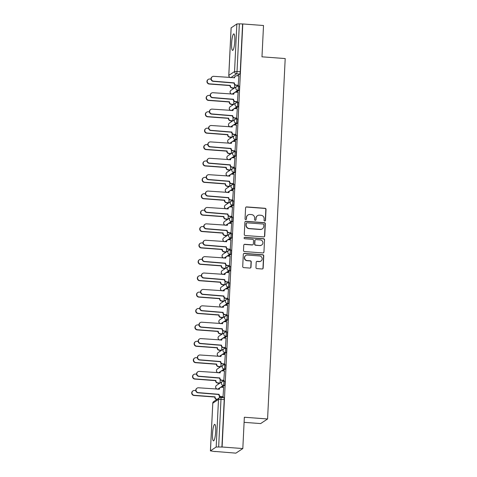 <?xml version="1.0" encoding="UTF-8"?>
<svg xmlns="http://www.w3.org/2000/svg" width="477" height="477" viewBox="0 0 477 477"><rect width="100%" height="100%" fill="white"/><g stroke="black" fill="none" stroke-linecap="round" stroke-linejoin="round"><path stroke-width="0.72" d="M264.747 221.024A0.727 0.71 56.4 0 0 265.492 220.35L266.029 209.391A1.043 1.014 56.4 0 0 265.057 208.288L246.657 206.911A1.043 1.014 56.4 0 0 245.583 207.865L245.047 218.824A0.727 0.71 56.4 0 0 246.168 219.486A0.727 0.71 56.4 0 0 246.478 218.931L246.549 217.512A3.339 3.25 56.4 0 1 249.984 214.459L251.516 214.572A3.339 3.25 56.4 0 1 254.629 218.114L254.557 219.533A0.727 0.71 56.4 0 0 255.678 220.195A0.727 0.71 56.4 0 0 255.988 219.641L256.06 218.222A3.339 3.25 56.4 0 1 259.488 215.169L261.026 215.282A3.339 3.25 56.4 0 1 264.133 218.83L264.061 220.243A0.727 0.71 56.4 0 0 264.747 221.024M265.075 220.964A0.727 0.71 56.4 0 0 265.295 220.487L265.826 209.528A1.043 1.014 56.4 0 0 264.854 208.419L246.454 207.042A1.043 1.014 56.4 0 0 245.935 207.143M246.06 219.545A0.727 0.71 56.4 0 0 246.281 219.062L246.549 217.512M255.571 220.255A0.727 0.71 56.4 0 0 255.785 219.778L256.06 218.222M234.785 41.1A8.282 1.509 -85.7 0 0 233.825 33.885A8.282 1.509 -85.7 0 0 231.631 43.192A8.282 1.509 -85.7 0 0 232.591 50.407A8.282 1.509 -85.7 0 0 234.785 41.1M215.687 431.572A8.282 1.509 -85.7 0 0 214.733 424.357A8.282 1.509 -85.7 0 0 212.539 433.665A8.282 1.509 -85.7 0 0 213.493 440.879A8.282 1.509 -85.7 0 0 215.687 431.572M255.958 267.49A1.043 1.014 56.4 0 0 256.93 268.599L262.094 268.986A1.043 1.014 56.4 0 0 263.161 268.032L263.757 255.857A1.043 1.014 56.4 0 0 262.785 254.754L244.385 253.376A1.043 1.014 56.4 0 0 243.312 254.33L242.715 266.5A1.043 1.014 56.4 0 0 243.687 267.609L249.924 268.074A1.043 1.014 56.4 0 0 250.997 267.12L251.254 261.909A1.043 1.014 56.4 0 0 250.282 260.806L247.187 260.573A2.79 2.713 56.4 0 1 245.78 255.487A2.79 2.713 56.4 0 1 247.456 255.052L259.571 255.958A2.79 2.713 56.4 0 1 260.979 261.044A2.79 2.713 56.4 0 1 259.303 261.479L257.282 261.324A1.043 1.014 56.4 0 0 256.209 262.284L255.958 267.49M242.787 23.957L263.513 25.508L261.98 56.823L285.204 58.558L267.579 418.973L244.349 417.238L242.817 448.553L222.097 447.003L242.787 23.957L239.353 23.85L237.027 71.449A2.123 0.388 94.3 0 1 236.52 73.822L230.814 77.608M263.662 236.908A1.043 1.014 56.4 0 0 264.735 235.954L265.325 223.785A1.043 1.014 56.4 0 0 264.353 222.676L245.953 221.298A1.043 1.014 56.4 0 0 244.88 222.252L244.284 234.422A1.043 1.014 56.4 0 0 245.256 235.531L263.662 236.908M264.544 239.818L263.948 251.993A1.043 1.014 56.4 0 1 262.875 252.947L244.474 251.57A1.043 1.014 56.4 0 1 243.503 250.461L243.759 245.256A1.043 1.014 56.4 0 1 244.832 244.302L252.291 244.856A1.043 1.014 56.4 0 0 253.365 243.902L253.531 240.444A1.043 1.014 56.4 0 0 252.56 239.341L244.79 238.756A0.727 0.71 56.4 0 1 244.427 237.427A0.727 0.71 56.4 0 1 244.862 237.313L263.572 238.715A1.043 1.014 56.4 0 1 264.544 239.818L263.948 251.993M242.817 448.553L235.888 453.15L215.169 451.451M232.943 88.06L232.895 89.038M232.138 104.457L232.09 105.435M231.339 120.848L231.291 121.826M230.534 137.239L230.486 138.217M229.735 153.63L229.687 154.608M228.936 170.021L228.888 170.999M228.131 186.418L228.084 187.395M227.332 202.808L227.285 203.786M226.527 219.199L226.48 220.177M225.728 235.59L225.681 236.568M224.923 251.987L224.876 252.959M224.124 268.378L224.077 269.356M223.319 284.769L223.272 285.747M222.52 301.16L222.473 302.138M221.716 317.551L221.668 318.529M220.917 333.948L220.869 334.92M220.118 350.339L220.064 351.316M219.313 366.73L219.265 367.707M218.514 383.12L218.466 384.098M244.105 422.336L260.645 423.576L267.579 418.973M222.097 447.003L216.176 447.009L210.417 450.854L215.163 451.6M242.584 24.088L240.253 71.693A2.123 0.388 94.3 0 1 239.746 74.06L237.111 75.813M234.368 77.632L234.04 77.846M231.142 27.863L236.866 23.963L239.353 23.85M238.232 85.472L238.899 75.944M237.427 101.863L238.101 92.335M236.628 118.26L237.296 108.726M235.829 134.651L236.497 125.123M235.024 151.042L235.698 141.514M234.225 167.433L234.893 157.905M233.42 183.83L234.094 174.296M232.621 200.221L233.289 190.687M231.816 216.612L232.49 207.084M231.017 233.003L231.685 223.474M230.212 249.393L230.886 239.865M229.413 265.79L230.081 256.256M228.608 282.181L229.282 272.647M227.809 298.572L228.477 289.044M227.004 314.963L227.678 305.435M226.205 331.354L226.879 321.826M225.406 347.751L226.074 338.217M224.601 364.142L225.275 354.608M223.802 380.533L224.47 371.005M222.997 396.924L223.671 387.396M224.721 381.308A2.123 0.388 -85.7 0 1 224.774 381.29A2.123 0.388 -85.7 0 1 225.013 383.293A2.123 0.388 -85.7 0 1 224.512 385.511L221.877 387.258M219.134 389.083L218.806 389.298M225.52 364.917A2.123 0.388 -85.7 0 1 225.579 364.899A2.123 0.388 -85.7 0 1 225.818 366.896A2.123 0.388 -85.7 0 1 225.317 369.12L222.681 370.867M219.933 372.692L219.611 372.907M226.325 348.526A2.123 0.388 -85.7 0 1 226.378 348.508A2.123 0.388 -85.7 0 1 226.617 350.506A2.123 0.388 -85.7 0 1 226.116 352.73L223.48 354.477M220.738 356.301L220.41 356.516M227.124 332.135A2.123 0.388 -85.7 0 1 227.183 332.117A2.123 0.388 -85.7 0 1 227.422 334.115A2.123 0.388 -85.7 0 1 226.921 336.339L224.285 338.086M221.537 339.904L221.215 340.125M227.928 315.738A2.123 0.388 -85.7 0 1 227.982 315.726A2.123 0.388 -85.7 0 1 228.221 317.724A2.123 0.388 -85.7 0 1 227.72 319.942L225.084 321.695M222.342 323.513L222.014 323.728M228.727 299.347A2.123 0.388 -85.7 0 1 228.787 299.329A2.123 0.388 -85.7 0 1 229.02 301.333A2.123 0.388 -85.7 0 1 228.525 303.551L225.889 305.298M223.141 307.122L222.819 307.337M229.532 282.956A2.123 0.388 -85.7 0 1 229.586 282.939A2.123 0.388 -85.7 0 1 229.825 284.936A2.123 0.388 -85.7 0 1 229.324 287.16L226.688 288.907M223.946 290.731L223.618 290.946M230.331 266.565A2.123 0.388 -85.7 0 1 230.391 266.548A2.123 0.388 -85.7 0 1 230.624 268.545A2.123 0.388 -85.7 0 1 230.129 270.769L227.493 272.516M224.745 274.335L224.423 274.555M231.136 250.175A2.123 0.388 -85.7 0 1 231.19 250.157A2.123 0.388 -85.7 0 1 231.428 252.154A2.123 0.388 -85.7 0 1 230.928 254.372L228.292 256.125M225.549 257.944L225.222 258.164M231.935 233.778A2.123 0.388 -85.7 0 1 231.989 233.766A2.123 0.388 -85.7 0 1 232.227 235.763A2.123 0.388 -85.7 0 1 231.733 237.981L229.097 239.734M226.348 241.553L226.02 241.767M232.74 217.387A2.123 0.388 -85.7 0 1 232.794 217.369A2.123 0.388 -85.7 0 1 233.032 219.366A2.123 0.388 -85.7 0 1 232.532 221.59L229.896 223.337M227.153 225.162L226.825 225.377M233.539 200.996A2.123 0.388 -85.7 0 1 233.593 200.978A2.123 0.388 -85.7 0 1 233.831 202.975A2.123 0.388 -85.7 0 1 233.336 205.199L230.695 206.946M227.952 208.771L227.624 208.986M234.338 184.605A2.123 0.388 -85.7 0 1 234.398 184.587A2.123 0.388 -85.7 0 1 234.636 186.585A2.123 0.388 -85.7 0 1 234.135 188.809L231.5 190.556M228.757 192.374L228.429 192.595M235.143 168.214A2.123 0.388 -85.7 0 1 235.197 168.196A2.123 0.388 -85.7 0 1 235.435 170.194A2.123 0.388 -85.7 0 1 234.934 172.412L232.299 174.165M229.556 175.983L229.228 176.204M235.942 151.817A2.123 0.388 -85.7 0 1 236.002 151.799A2.123 0.388 -85.7 0 1 236.24 153.803A2.123 0.388 -85.7 0 1 235.739 156.021L233.104 157.774M230.355 159.592L230.033 159.807M236.747 135.426A2.123 0.388 -85.7 0 1 236.801 135.408A2.123 0.388 -85.7 0 1 237.039 137.406A2.123 0.388 -85.7 0 1 236.538 139.63L233.903 141.377M231.16 143.201L230.832 143.416M237.546 119.035A2.123 0.388 -85.7 0 1 237.606 119.017A2.123 0.388 -85.7 0 1 237.838 121.015A2.123 0.388 -85.7 0 1 237.343 123.239L234.708 124.986M231.959 126.81L231.637 127.025M238.351 102.644A2.123 0.388 -85.7 0 1 238.405 102.627A2.123 0.388 -85.7 0 1 238.643 104.624A2.123 0.388 -85.7 0 1 238.142 106.848L235.507 108.595M232.764 110.414L232.436 110.634M239.15 86.248A2.123 0.388 -85.7 0 1 239.21 86.236A2.123 0.388 -85.7 0 1 239.442 88.233A2.123 0.388 -85.7 0 1 238.947 90.451L236.312 92.204M233.563 94.023L233.241 94.237M234.493 87.983L234.654 84.626M221.894 447.134L224.22 399.535A2.123 0.388 -85.7 0 0 223.975 397.687A2.123 0.388 -85.7 0 0 223.922 397.699M233.688 104.374L233.855 101.017M232.621 120.943L230.421 120.776A2.123 2.069 -123.6 0 1 228.435 118.523L228.698 118.344A2.123 2.069 56.4 0 0 230.683 120.603L232.883 120.77L233.05 117.408M231.816 137.334L229.616 137.173A2.123 2.069 -123.6 0 1 227.636 134.913L227.899 134.741A2.123 2.069 56.4 0 0 229.878 136.994L232.078 137.161L232.251 133.798M231.017 153.725L228.817 153.564A2.123 2.069 -123.6 0 1 226.831 151.304L227.1 151.131A2.123 2.069 56.4 0 0 229.079 153.385L231.279 153.552L231.446 150.195M230.212 170.122L228.012 169.955A2.123 2.069 -123.6 0 1 226.032 167.695L226.295 167.522A2.123 2.069 56.4 0 0 228.274 169.782L230.474 169.943L230.647 166.586M229.413 186.513L227.213 186.346A2.123 2.069 -123.6 0 1 225.233 184.092L225.496 183.913A2.123 2.069 56.4 0 0 227.475 186.173L229.675 186.34L229.842 182.977M228.608 202.904L226.408 202.737A2.123 2.069 -123.6 0 1 224.428 200.483L224.691 200.31A2.123 2.069 56.4 0 0 226.67 202.564L228.877 202.731L229.043 199.368M227.809 219.295L225.609 219.134A2.123 2.069 -123.6 0 1 223.63 216.874L223.892 216.701A2.123 2.069 56.4 0 0 225.871 218.955L228.072 219.122L228.239 215.759M227.01 235.686L224.804 235.525A2.123 2.069 -123.6 0 1 222.825 233.265L223.087 233.092A2.123 2.069 56.4 0 0 225.066 235.352L227.273 235.513L227.44 232.156M226.474 251.904L226.641 248.547M225.675 268.295L225.836 264.938M224.601 284.864L222.401 284.697A2.123 2.069 -123.6 0 1 220.422 282.444L220.684 282.271A2.123 2.069 56.4 0 0 222.664 284.525L224.864 284.691L225.037 281.329M223.802 301.255L221.596 301.094A2.123 2.069 -123.6 0 1 219.617 298.835L219.879 298.662A2.123 2.069 56.4 0 0 221.865 300.915L224.065 301.082L224.232 297.726M222.997 317.646L220.797 317.485A2.123 2.069 -123.6 0 1 218.818 315.225L219.08 315.053A2.123 2.069 56.4 0 0 221.06 317.312L223.26 317.473L223.433 314.116M222.199 334.043L219.998 333.876A2.123 2.069 -123.6 0 1 218.013 331.616L218.281 331.443A2.123 2.069 56.4 0 0 220.261 333.703L222.461 333.864L222.628 330.507M221.394 350.434L219.193 350.267A2.123 2.069 -123.6 0 1 217.214 348.013L217.476 347.834A2.123 2.069 56.4 0 0 219.456 350.094L221.656 350.261L221.829 346.898M220.863 366.646L221.024 363.289M219.79 383.216L217.59 383.055A2.123 2.069 -123.6 0 1 215.61 380.795L215.872 380.622A2.123 2.069 56.4 0 0 217.852 382.876L220.052 383.043L220.225 379.686M219.337 397.842L219.42 396.077M257.485 215.687L257.282 215.825A3.339 3.25 56.4 0 0 255.857 218.359M247.974 214.978L247.772 215.109A3.339 3.25 56.4 0 0 246.347 217.649M264.18 236.807A1.043 1.014 56.4 0 0 264.532 236.085L265.123 223.916A1.043 1.014 56.4 0 0 264.151 222.807L245.75 221.435A1.043 1.014 56.4 0 0 245.232 221.537M263.841 224.81A0.727 0.71 56.4 0 0 263.161 224.035L247.008 222.825A0.727 0.71 56.4 0 0 246.257 223.492L246.186 224.989A3.339 3.25 56.4 0 0 249.292 228.537L260.335 229.359A3.339 3.25 56.4 0 0 263.769 226.307L263.841 224.81M246.567 222.938L246.365 223.075A0.727 0.71 56.4 0 0 246.054 223.63L246.257 223.492M262.338 228.841L262.141 228.972A3.339 3.25 56.4 0 1 260.132 229.497L249.089 228.668A3.339 3.25 56.4 0 1 245.983 225.126L246.054 223.63M263.399 252.846A1.043 1.014 56.4 0 0 263.745 252.124M252.917 244.695L252.715 244.826A1.043 1.014 56.4 0 1 252.089 244.993L244.629 244.433A1.043 1.014 56.4 0 0 244.105 244.534M264.341 239.955A1.043 1.014 56.4 0 0 263.37 238.846L244.659 237.451A0.727 0.71 56.4 0 0 244.331 237.504M260.037 245.434A2.79 2.713 56.4 0 0 262.809 241.994A2.79 2.713 56.4 0 0 260.305 239.919L256.036 239.597A1.043 1.014 56.4 0 0 254.962 240.551L254.796 244.009A1.043 1.014 56.4 0 0 255.767 245.118L259.834 245.572A2.79 2.713 56.4 0 0 261.509 245.136L261.712 244.999M255.41 239.764L255.207 239.895A1.043 1.014 56.4 0 0 254.766 240.688L254.962 240.551M259.834 245.572L255.565 245.25A1.043 1.014 56.4 0 1 254.593 244.141L254.766 240.688M260.979 261.044L260.776 261.175A2.79 2.713 56.4 0 1 259.1 261.611L257.079 261.462A1.043 1.014 56.4 0 0 256.56 261.563M245.78 255.487L245.577 255.624A2.79 2.713 56.4 0 0 246.985 260.704L247.187 260.573M250.449 267.973A1.043 1.014 56.4 0 0 250.795 267.251L251.051 262.046A1.043 1.014 56.4 0 0 250.079 260.937L246.985 260.704M262.612 268.885A1.043 1.014 56.4 0 0 262.964 268.163L263.554 255.994A1.043 1.014 56.4 0 0 262.583 254.885L244.182 253.508A1.043 1.014 56.4 0 0 243.664 253.609M234.225 88.162L232.019 87.995A2.123 2.069 -123.6 0 1 230.039 85.735L230.302 85.562A2.123 2.069 56.4 0 0 232.281 87.822L234.487 87.983M210.995 79.11L209.719 79.015A2.445 2.379 56.4 0 0 207.292 82.032A2.445 2.379 56.4 0 0 209.481 83.845L230.313 85.407M230.051 85.58L209.218 84.024A2.445 2.379 -123.6 0 1 207.984 79.57L208.252 79.397M238.989 75.95L236.783 75.783A2.123 2.069 56.4 0 0 234.601 77.733L213.762 76.332A2.445 2.379 56.4 0 0 211.335 79.349A2.445 2.379 56.4 0 0 213.523 81.168L234.344 82.879A2.123 2.069 56.4 0 0 236.324 85.139L236.061 85.311A2.123 2.069 -123.6 0 1 234.082 83.058L213.261 81.34A2.445 2.379 -123.6 0 1 212.026 76.886L212.289 76.714M238.321 85.478L236.061 85.311M234.338 77.87A2.123 2.069 -123.6 0 1 235.244 76.29L235.507 76.117M238.53 85.305L236.324 85.139M233.42 104.552L231.22 104.385A2.123 2.069 -123.6 0 1 229.24 102.132L229.503 101.953A2.123 2.069 56.4 0 0 231.482 104.213L233.682 104.374M210.19 95.501L208.914 95.406A2.445 2.379 56.4 0 0 206.487 98.423A2.445 2.379 56.4 0 0 208.682 100.242L229.509 101.798M229.246 101.971L208.419 100.414A2.445 2.379 -123.6 0 1 207.185 95.96L207.447 95.788M209.391 111.892L208.115 111.797A2.445 2.379 56.4 0 0 205.688 114.814A2.445 2.379 56.4 0 0 207.877 116.632L228.71 118.189M228.447 118.362L207.614 116.805A2.445 2.379 -123.6 0 1 206.386 112.351L206.648 112.178M238.19 92.341L235.984 92.18A2.123 2.069 56.4 0 0 233.796 94.124L212.957 92.723A2.445 2.379 56.4 0 0 210.53 95.74A2.445 2.379 56.4 0 0 212.724 97.558L233.545 99.27A2.123 2.069 56.4 0 0 235.525 101.529L235.262 101.702A2.123 2.069 -123.6 0 1 233.283 99.449L212.462 97.731A2.445 2.379 -123.6 0 1 211.228 93.277L211.49 93.104M237.516 101.875L235.262 101.702M233.533 94.261A2.123 2.069 -123.6 0 1 234.44 92.681L234.702 92.508M237.731 101.696L235.525 101.529M237.385 108.732L235.179 108.571A2.123 2.069 56.4 0 0 232.997 110.515L212.158 109.114A2.445 2.379 56.4 0 0 209.731 112.131A2.445 2.379 56.4 0 0 211.919 113.949L232.74 115.667A2.123 2.069 56.4 0 0 234.72 117.92L234.457 118.099A2.123 2.069 -123.6 0 1 232.478 115.839L211.657 114.122A2.445 2.379 -123.6 0 1 210.423 109.674L210.691 109.495M236.717 118.266L234.457 118.099M232.734 110.652A2.123 2.069 -123.6 0 1 233.641 109.078L233.903 108.899M236.932 118.087L234.72 117.92M208.586 128.283L207.31 128.188A2.445 2.379 56.4 0 0 204.883 131.205A2.445 2.379 56.4 0 0 207.078 133.023L227.905 134.58M227.642 134.758L206.815 133.196A2.445 2.379 -123.6 0 1 205.581 128.748L205.843 128.569M207.787 144.68L206.511 144.585A2.445 2.379 56.4 0 0 204.084 147.596A2.445 2.379 56.4 0 0 206.273 149.414L227.106 150.97M226.843 151.149L206.01 149.593A2.445 2.379 -123.6 0 1 204.782 145.139L205.044 144.966M206.982 161.071L205.712 160.976A2.445 2.379 56.4 0 0 203.285 163.993A2.445 2.379 56.4 0 0 205.474 165.805L226.301 167.367M226.038 167.54L205.211 165.984A2.445 2.379 -123.6 0 1 203.977 161.53L204.239 161.357M236.586 125.129L234.38 124.962A2.123 2.069 56.4 0 0 232.192 126.906L211.353 125.511A2.445 2.379 56.4 0 0 208.926 128.522A2.445 2.379 56.4 0 0 211.12 130.34L231.941 132.057A2.123 2.069 56.4 0 0 233.921 134.311L233.658 134.49A2.123 2.069 -123.6 0 1 231.679 132.23L210.858 130.513A2.445 2.379 -123.6 0 1 209.624 126.065L209.886 125.892M235.912 134.657L233.658 134.49M231.929 127.049A2.123 2.069 -123.6 0 1 232.836 125.469L233.104 125.296M236.127 134.478L233.921 134.311M235.781 141.52L233.575 141.353A2.123 2.069 56.4 0 0 231.393 143.303L210.554 141.902A2.445 2.379 56.4 0 0 208.127 144.919A2.445 2.379 56.4 0 0 210.315 146.731L231.136 148.448A2.123 2.069 56.4 0 0 233.122 150.708L232.859 150.881A2.123 2.069 -123.6 0 1 230.874 148.621L210.053 146.91A2.445 2.379 -123.6 0 1 208.825 142.456L209.087 142.283M235.113 151.048L232.859 150.881M231.13 143.44A2.123 2.069 -123.6 0 1 232.037 141.86L232.299 141.687M235.328 150.869L233.122 150.708M234.982 157.911L232.776 157.744A2.123 2.069 56.4 0 0 230.588 159.694L209.749 158.292A2.445 2.379 56.4 0 0 207.322 161.309A2.445 2.379 56.4 0 0 209.516 163.128L230.337 164.839A2.123 2.069 56.4 0 0 232.317 167.099L232.055 167.272A2.123 2.069 -123.6 0 1 230.075 165.018L209.254 163.301A2.445 2.379 -123.6 0 1 208.02 158.847L208.282 158.674M234.308 167.439L232.055 167.272M230.331 159.831A2.123 2.069 -123.6 0 1 231.238 158.251L231.5 158.078M234.523 167.266L232.317 167.099M206.183 177.462L204.907 177.366A2.445 2.379 56.4 0 0 202.481 180.384A2.445 2.379 56.4 0 0 204.669 182.202L225.502 183.758M225.239 183.931L204.406 182.375A2.445 2.379 -123.6 0 1 203.178 177.921L203.44 177.748M234.177 174.302L231.971 174.141A2.123 2.069 56.4 0 0 229.789 176.085L208.95 174.683A2.445 2.379 56.4 0 0 206.523 177.7A2.445 2.379 56.4 0 0 208.711 179.519L229.538 181.236A2.123 2.069 56.4 0 0 231.518 183.49L231.256 183.663A2.123 2.069 -123.6 0 1 229.27 181.409L208.449 179.692A2.445 2.379 -123.6 0 1 207.221 175.238L207.483 175.065M233.509 183.836L231.256 183.663M229.526 176.222A2.123 2.069 -123.6 0 1 230.433 174.642L230.695 174.469M233.724 183.657L231.518 183.49M205.384 193.853L204.108 193.757A2.445 2.379 56.4 0 0 201.682 196.774A2.445 2.379 56.4 0 0 203.87 198.593L224.697 200.149M224.434 200.322L203.607 198.766A2.445 2.379 -123.6 0 1 202.373 194.312L202.636 194.139M233.378 190.699L231.172 190.532A2.123 2.069 56.4 0 0 228.984 192.475L208.151 191.074A2.445 2.379 56.4 0 0 205.724 194.091A2.445 2.379 56.4 0 0 207.912 195.91L228.733 197.627A2.123 2.069 56.4 0 0 230.713 199.881L230.451 200.06A2.123 2.069 -123.6 0 1 228.471 197.8L207.65 196.083A2.445 2.379 -123.6 0 1 206.416 191.635L206.678 191.456M232.704 200.227L230.451 200.06M228.727 192.613A2.123 2.069 -123.6 0 1 229.634 191.038L229.896 190.86M232.919 200.048L230.713 199.881M204.579 210.244L203.303 210.148A2.445 2.379 56.4 0 0 200.877 213.165A2.445 2.379 56.4 0 0 203.071 214.984L223.898 216.54M223.635 216.719L202.803 215.157A2.445 2.379 -123.6 0 1 201.574 210.709L201.837 210.53M232.579 207.09L230.367 206.923A2.123 2.069 56.4 0 0 228.185 208.866L207.346 207.471A2.445 2.379 56.4 0 0 204.919 210.482A2.445 2.379 56.4 0 0 207.107 212.301L227.934 214.018A2.123 2.069 56.4 0 0 229.914 216.278L229.652 216.451A2.123 2.069 -123.6 0 1 227.672 214.191L206.845 212.48A2.445 2.379 -123.6 0 1 205.617 208.026L205.879 207.853M231.905 216.618L229.652 216.451M227.923 209.009A2.123 2.069 -123.6 0 1 228.829 207.429L229.091 207.256M232.12 216.439L229.914 216.278M203.78 226.641L202.504 226.545A2.445 2.379 56.4 0 0 200.078 229.556A2.445 2.379 56.4 0 0 202.266 231.375L223.099 232.937M222.831 233.11L202.004 231.554A2.445 2.379 -123.6 0 1 200.769 227.1L201.032 226.927M231.774 223.48L229.568 223.314A2.123 2.069 56.4 0 0 227.38 225.263L206.547 223.862A2.445 2.379 56.4 0 0 204.12 226.879A2.445 2.379 56.4 0 0 206.308 228.698L227.13 230.409A2.123 2.069 56.4 0 0 229.109 232.669L228.847 232.842A2.123 2.069 -123.6 0 1 226.867 230.582L206.046 228.871A2.445 2.379 -123.6 0 1 204.812 224.417L205.074 224.244M231.106 233.009L228.847 232.842M227.124 225.4A2.123 2.069 -123.6 0 1 228.03 223.82L228.292 223.647M231.315 232.83L229.109 232.669M226.205 252.083L224.005 251.916A2.123 2.069 -123.6 0 1 222.026 249.656L222.288 249.483A2.123 2.069 56.4 0 0 224.268 251.743L226.468 251.904M202.975 243.031L201.699 242.936A2.445 2.379 56.4 0 0 199.273 245.953A2.445 2.379 56.4 0 0 201.467 247.772L222.294 249.328M222.032 249.501L201.205 247.945A2.445 2.379 -123.6 0 1 199.97 243.491L200.233 243.318M225.406 268.473L223.2 268.307A2.123 2.069 -123.6 0 1 221.221 266.053L221.483 265.874A2.123 2.069 56.4 0 0 223.463 268.134L225.669 268.301M202.176 259.422L200.9 259.327A2.445 2.379 56.4 0 0 198.474 262.344A2.445 2.379 56.4 0 0 200.662 264.163L221.495 265.719M221.233 265.892L200.4 264.336A2.445 2.379 -123.6 0 1 199.165 259.882L199.428 259.709M201.372 275.813L200.096 275.718A2.445 2.379 56.4 0 0 197.669 278.735A2.445 2.379 56.4 0 0 199.863 280.554L220.69 282.11M220.428 282.283L199.601 280.726A2.445 2.379 -123.6 0 1 198.366 276.272L198.629 276.1M200.573 292.204L199.297 292.109A2.445 2.379 56.4 0 0 196.87 295.126A2.445 2.379 56.4 0 0 199.058 296.944L219.891 298.501M219.629 298.68L198.796 297.117A2.445 2.379 -123.6 0 1 197.561 292.669L197.83 292.49M199.768 308.601L198.492 308.506A2.445 2.379 56.4 0 0 196.065 311.517A2.445 2.379 56.4 0 0 198.259 313.335L219.086 314.898M218.824 315.07L197.997 313.514A2.445 2.379 -123.6 0 1 196.762 309.06L197.025 308.887M198.969 324.992L197.693 324.897A2.445 2.379 56.4 0 0 195.266 327.914A2.445 2.379 56.4 0 0 197.454 329.732L218.287 331.288M218.025 331.461L197.192 329.905A2.445 2.379 -123.6 0 1 195.964 325.451L196.226 325.278M230.975 239.871L228.769 239.704A2.123 2.069 56.4 0 0 226.581 241.654L205.742 240.253A2.445 2.379 56.4 0 0 203.315 243.27A2.445 2.379 56.4 0 0 205.509 245.089L226.331 246.8A2.123 2.069 56.4 0 0 228.31 249.06L228.048 249.232A2.123 2.069 -123.6 0 1 226.068 246.979L205.241 245.261A2.445 2.379 -123.6 0 1 204.013 240.807L204.275 240.635M230.302 249.399L228.048 249.232M226.319 241.791A2.123 2.069 -123.6 0 1 227.225 240.211L227.487 240.038M230.516 249.227L228.31 249.06M230.17 256.262L227.964 256.101A2.123 2.069 56.4 0 0 225.776 258.045L204.943 256.644A2.445 2.379 56.4 0 0 202.516 259.661A2.445 2.379 56.4 0 0 204.705 261.479L225.526 263.197A2.123 2.069 56.4 0 0 227.505 265.45L227.243 265.623A2.123 2.069 -123.6 0 1 225.263 263.37L204.442 261.652A2.445 2.379 -123.6 0 1 203.208 257.198L203.47 257.025M229.503 265.796L227.243 265.623M225.52 258.182A2.123 2.069 -123.6 0 1 226.426 256.608L226.688 256.429M229.711 265.617L227.505 265.45M229.371 272.659L227.165 272.492A2.123 2.069 56.4 0 0 224.977 274.436L204.138 273.035A2.445 2.379 56.4 0 0 201.711 276.052A2.445 2.379 56.4 0 0 203.906 277.87L224.727 279.588A2.123 2.069 56.4 0 0 226.706 281.841L226.444 282.02A2.123 2.069 -123.6 0 1 224.464 279.76L203.643 278.043A2.445 2.379 -123.6 0 1 202.409 273.595L202.671 273.416M228.698 282.187L226.444 282.02M224.715 274.573A2.123 2.069 -123.6 0 1 225.621 272.999L225.883 272.82M228.912 282.008L226.706 281.841M228.566 289.05L226.36 288.883A2.123 2.069 56.4 0 0 224.178 290.827L203.339 289.432A2.445 2.379 56.4 0 0 200.912 292.443A2.445 2.379 56.4 0 0 203.101 294.261L223.922 295.978A2.123 2.069 56.4 0 0 225.901 298.238L225.639 298.411A2.123 2.069 -123.6 0 1 223.659 296.151L202.838 294.44A2.445 2.379 -123.6 0 1 201.604 289.986L201.866 289.813M227.899 298.578L225.639 298.411M223.916 290.97A2.123 2.069 -123.6 0 1 224.822 289.39L225.084 289.217M228.113 298.399L225.901 298.238M227.767 305.441L225.561 305.274A2.123 2.069 56.4 0 0 223.373 307.224L202.534 305.823A2.445 2.379 56.4 0 0 200.107 308.84A2.445 2.379 56.4 0 0 202.302 310.658L223.123 312.369A2.123 2.069 56.4 0 0 225.102 314.629L224.84 314.802A2.123 2.069 -123.6 0 1 222.86 312.542L202.039 310.831A2.445 2.379 -123.6 0 1 200.805 306.377L201.067 306.204M227.094 314.969L224.84 314.802M223.111 307.361A2.123 2.069 -123.6 0 1 224.017 305.781L224.279 305.608M227.308 314.79L225.102 314.629M226.963 321.832L224.756 321.671A2.123 2.069 56.4 0 0 222.574 323.615L201.735 322.213A2.445 2.379 56.4 0 0 199.308 325.231A2.445 2.379 56.4 0 0 201.497 327.049L222.318 328.76A2.123 2.069 56.4 0 0 224.303 331.02L224.035 331.193A2.123 2.069 -123.6 0 1 222.055 328.939L201.234 327.222A2.445 2.379 -123.6 0 1 200 322.768L200.268 322.595M226.295 331.36L224.035 331.193M222.312 323.752A2.123 2.069 -123.6 0 1 223.218 322.172L223.48 321.999M226.509 331.187L224.303 331.02M198.164 341.383L196.894 341.288A2.445 2.379 56.4 0 0 194.467 344.305A2.445 2.379 56.4 0 0 196.655 346.123L217.482 347.679M217.22 347.852L196.393 346.296A2.445 2.379 -123.6 0 1 195.159 341.842L195.421 341.669M226.164 338.223L223.957 338.062A2.123 2.069 56.4 0 0 221.769 340.006L200.93 338.604A2.445 2.379 56.4 0 0 198.504 341.621A2.445 2.379 56.4 0 0 200.698 343.44L221.519 345.157A2.123 2.069 56.4 0 0 223.498 347.411L223.236 347.584A2.123 2.069 -123.6 0 1 221.256 345.33L200.435 343.613A2.445 2.379 -123.6 0 1 199.201 339.159L199.464 338.986M225.49 347.757L223.236 347.584M221.507 340.143A2.123 2.069 -123.6 0 1 222.413 338.569L222.681 338.39M225.704 347.578L223.498 347.411M220.595 366.825L218.394 366.658A2.123 2.069 -123.6 0 1 216.415 364.404L216.677 364.231A2.123 2.069 56.4 0 0 218.657 366.485L220.857 366.652M197.365 357.774L196.089 357.678A2.445 2.379 56.4 0 0 193.662 360.695A2.445 2.379 56.4 0 0 195.85 362.514L216.683 364.07M216.421 364.243L195.588 362.687A2.445 2.379 -123.6 0 1 194.36 358.233L194.622 358.06M225.359 354.62L223.153 354.453A2.123 2.069 56.4 0 0 220.97 356.397L200.131 354.995A2.445 2.379 56.4 0 0 197.705 358.012A2.445 2.379 56.4 0 0 199.893 359.831L220.72 361.548A2.123 2.069 56.4 0 0 222.699 363.802L222.437 363.981A2.123 2.069 -123.6 0 1 220.452 361.721L199.63 360.004A2.445 2.379 -123.6 0 1 198.402 355.556L198.665 355.377M224.691 364.148L222.437 363.981M220.708 356.54A2.123 2.069 -123.6 0 1 221.614 354.96L221.877 354.787M224.905 363.969L222.699 363.802M196.56 374.165L195.29 374.075A2.445 2.379 56.4 0 0 192.863 377.086A2.445 2.379 56.4 0 0 195.051 378.905L215.878 380.461M215.616 380.64L194.789 379.078A2.445 2.379 -123.6 0 1 193.555 374.63L193.817 374.451M224.56 371.011L222.354 370.844A2.123 2.069 56.4 0 0 220.165 372.787L199.332 371.392A2.445 2.379 56.4 0 0 196.906 374.409A2.445 2.379 56.4 0 0 199.094 376.222L219.915 377.939A2.123 2.069 56.4 0 0 221.894 380.199L221.632 380.372A2.123 2.069 -123.6 0 1 219.653 378.112L198.831 376.401A2.445 2.379 -123.6 0 1 197.597 371.947L197.86 371.774M223.886 380.539L221.632 380.372M219.909 372.931A2.123 2.069 -123.6 0 1 220.815 371.35L221.078 371.178M224.101 380.36L221.894 380.199M216.91 399.452L216.791 399.446A2.123 2.069 -123.6 0 1 214.811 397.186L215.073 397.013A2.123 2.069 56.4 0 0 217.053 399.273L217.172 399.279M195.761 390.562L194.485 390.466A2.445 2.379 56.4 0 0 192.058 393.483A2.445 2.379 56.4 0 0 194.252 395.296L215.079 396.858M214.817 397.031L193.984 395.475A2.445 2.379 -123.6 0 1 192.756 391.021L193.018 390.848M223.755 387.402L221.549 387.235A2.123 2.069 56.4 0 0 219.366 389.184L198.527 387.783A2.445 2.379 56.4 0 0 196.101 390.8A2.445 2.379 56.4 0 0 198.289 392.619L219.116 394.33A2.123 2.069 56.4 0 0 221.095 396.59L220.833 396.763A2.123 2.069 -123.6 0 1 218.854 394.503L198.027 392.792A2.445 2.379 -123.6 0 1 196.798 388.338L197.061 388.165M223.087 396.93L220.833 396.763M219.104 389.321A2.123 2.069 -123.6 0 1 220.01 387.741L220.273 387.568M223.302 396.751L221.095 396.59M216.176 447.009L218.502 399.404L212.784 403.202L210.458 450.801M239.746 74.06L236.52 73.822A2.123 2.069 56.4 0 1 234.541 71.562L236.866 23.963M231.148 27.755L228.817 75.36L234.541 71.562L240.253 71.693M224.512 385.511L223.367 385.428L217.661 389.214M225.317 369.12L224.172 369.037L218.466 372.823M226.116 352.73L224.971 352.64L219.265 356.426M226.921 336.339L225.776 336.249L220.07 340.035M227.72 319.942L226.575 319.858L220.869 323.644M228.525 303.551L227.38 303.467L221.668 307.254M229.324 287.16L228.179 287.076L222.473 290.863M230.129 270.769L228.984 270.68L223.272 274.466M230.928 254.372L229.783 254.289L224.077 258.075M231.733 237.981L230.582 237.898L224.876 241.684M232.532 221.59L231.387 221.507L225.681 225.293M233.336 205.199L232.186 205.11L226.48 208.902M234.135 188.809L232.991 188.719L227.285 192.505M234.934 172.412L233.79 172.328L228.084 176.114M235.739 156.021L234.595 155.937L228.888 159.723M236.538 139.63L235.394 139.546L229.687 143.333M237.343 123.239L236.198 123.149L230.492 126.942M238.142 106.848L236.997 106.759L231.291 110.545M238.947 90.451L237.802 90.368L232.09 94.154M238.005 86.164A2.123 0.388 94.3 0 1 238.059 86.146A2.123 0.388 94.3 0 1 238.297 88.144A2.123 0.388 94.3 0 1 237.802 90.368A2.123 2.069 -123.6 0 1 236.729 86.498A2.123 2.069 -123.6 0 1 238.005 86.164M231.888 94.142A2.123 2.069 -123.6 0 1 230.099 91.906A2.123 2.069 56.4 0 1 231.011 90.29A2.123 2.123 0 0 0 231.673 94.124M237.206 102.555A2.123 0.388 94.3 0 1 237.26 102.543A2.123 0.388 94.3 0 1 237.498 104.541A2.123 0.388 94.3 0 1 236.997 106.759A2.123 2.069 -123.6 0 1 235.924 102.889A2.123 2.069 -123.6 0 1 237.206 102.555M236.401 118.952A2.123 0.388 94.3 0 1 236.455 118.934A2.123 0.388 94.3 0 1 236.693 120.931A2.123 0.388 94.3 0 1 236.198 123.149A2.123 2.069 -123.6 0 1 235.125 119.28A2.123 2.069 -123.6 0 1 236.401 118.952M235.602 135.343A2.123 0.388 94.3 0 1 235.656 135.325A2.123 0.388 94.3 0 1 235.894 137.322A2.123 0.388 94.3 0 1 235.394 139.546A2.123 2.069 -123.6 0 1 234.32 135.671A2.123 2.069 -123.6 0 1 235.602 135.343M234.797 151.734A2.123 0.388 94.3 0 1 234.857 151.716A2.123 0.388 94.3 0 1 235.089 153.713A2.123 0.388 94.3 0 1 234.595 155.937A2.123 2.069 -123.6 0 1 233.521 152.068A2.123 2.069 -123.6 0 1 234.797 151.734M233.998 168.125A2.123 0.388 94.3 0 1 234.052 168.107A2.123 0.388 94.3 0 1 234.29 170.104A2.123 0.388 94.3 0 1 233.79 172.328A2.123 2.069 -123.6 0 1 232.722 168.459A2.123 2.069 -123.6 0 1 233.998 168.125M233.193 184.516A2.123 0.388 94.3 0 1 233.253 184.504A2.123 0.388 94.3 0 1 233.492 186.501A2.123 0.388 94.3 0 1 232.991 188.719A2.123 2.069 -123.6 0 1 231.917 184.849A2.123 2.069 -123.6 0 1 233.193 184.516M232.394 200.912A2.123 0.388 94.3 0 1 232.448 200.895A2.123 0.388 94.3 0 1 232.687 202.892A2.123 0.388 94.3 0 1 232.186 205.11A2.123 2.069 -123.6 0 1 231.118 201.24A2.123 2.069 -123.6 0 1 232.394 200.912M231.589 217.303A2.123 0.388 94.3 0 1 231.649 217.285A2.123 0.388 94.3 0 1 231.888 219.283A2.123 0.388 94.3 0 1 231.387 221.507A2.123 2.069 -123.6 0 1 230.313 217.631A2.123 2.069 -123.6 0 1 231.589 217.303M230.79 233.694A2.123 0.388 94.3 0 1 230.844 233.676A2.123 0.388 94.3 0 1 231.083 235.674A2.123 0.388 94.3 0 1 230.582 237.898A2.123 2.069 -123.6 0 1 229.515 234.028A2.123 2.069 -123.6 0 1 230.79 233.694M229.986 250.085A2.123 0.388 94.3 0 1 230.045 250.067A2.123 0.388 94.3 0 1 230.284 252.071A2.123 0.388 94.3 0 1 229.783 254.289A2.123 2.069 -123.6 0 1 228.71 250.419A2.123 2.069 -123.6 0 1 229.986 250.085M229.187 266.476A2.123 0.388 94.3 0 1 229.24 266.464A2.123 0.388 94.3 0 1 229.479 268.462A2.123 0.388 94.3 0 1 228.984 270.68A2.123 2.069 -123.6 0 1 227.911 266.81A2.123 2.069 -123.6 0 1 229.187 266.476M228.388 282.873A2.123 0.388 94.3 0 1 228.441 282.855A2.123 0.388 94.3 0 1 228.68 284.852A2.123 0.388 94.3 0 1 228.179 287.076A2.123 2.069 -123.6 0 1 227.106 283.201A2.123 2.069 -123.6 0 1 228.388 282.873M227.583 299.264A2.123 0.388 94.3 0 1 227.636 299.246A2.123 0.388 94.3 0 1 227.875 301.243A2.123 0.388 94.3 0 1 227.38 303.467A2.123 2.069 -123.6 0 1 226.307 299.592A2.123 2.069 -123.6 0 1 227.583 299.264M226.784 315.655A2.123 0.388 94.3 0 1 226.837 315.637A2.123 0.388 94.3 0 1 227.076 317.634A2.123 0.388 94.3 0 1 226.575 319.858A2.123 2.069 -123.6 0 1 225.502 315.989A2.123 2.069 -123.6 0 1 226.784 315.655M225.979 332.046A2.123 0.388 94.3 0 1 226.038 332.028A2.123 0.388 94.3 0 1 226.271 334.031A2.123 0.388 94.3 0 1 225.776 336.249A2.123 2.069 -123.6 0 1 224.703 332.38A2.123 2.069 -123.6 0 1 225.979 332.046M225.18 348.437A2.123 0.388 94.3 0 1 225.233 348.425A2.123 0.388 94.3 0 1 225.472 350.422A2.123 0.388 94.3 0 1 224.971 352.64A2.123 2.069 -123.6 0 1 223.904 348.77A2.123 2.069 -123.6 0 1 225.18 348.437M224.375 364.833A2.123 0.388 94.3 0 1 224.434 364.816A2.123 0.388 94.3 0 1 224.667 366.813A2.123 0.388 94.3 0 1 224.172 369.037A2.123 2.069 -123.6 0 1 223.099 365.161A2.123 2.069 -123.6 0 1 224.375 364.833M223.576 381.224A2.123 0.388 94.3 0 1 223.63 381.206A2.123 0.388 94.3 0 1 223.868 383.204A2.123 0.388 94.3 0 1 223.367 385.428A2.123 2.069 -123.6 0 1 222.3 381.552A2.123 2.069 -123.6 0 1 223.576 381.224M231.083 110.533A2.123 2.069 -123.6 0 1 229.3 108.297A2.123 2.069 56.4 0 1 230.206 106.681A2.123 2.123 0 0 0 230.868 110.515M230.284 126.924A2.123 2.069 -123.6 0 1 228.495 124.688A2.123 2.069 56.4 0 1 229.407 123.078A2.123 2.123 0 0 0 230.069 126.906M229.479 143.315A2.123 2.069 -123.6 0 1 227.696 141.085A2.123 2.069 56.4 0 1 228.602 139.469A2.123 2.123 0 0 0 229.264 143.297M228.68 159.706A2.123 2.069 -123.6 0 1 226.891 157.476A2.123 2.069 56.4 0 1 227.803 155.86A2.123 2.123 0 0 0 228.465 159.694M227.881 176.102A2.123 2.069 -123.6 0 1 226.092 173.867A2.123 2.069 56.4 0 1 226.998 172.251A2.123 2.123 0 0 0 227.66 176.085M227.076 192.493A2.123 2.069 -123.6 0 1 225.287 190.257A2.123 2.069 56.4 0 1 226.199 188.642A2.123 2.123 0 0 0 226.861 192.475M226.277 208.884A2.123 2.069 -123.6 0 1 224.488 206.648A2.123 2.069 56.4 0 1 225.394 205.038A2.123 2.123 0 0 0 226.062 208.866M225.472 225.275A2.123 2.069 -123.6 0 1 223.689 223.045A2.123 2.069 56.4 0 1 224.595 221.429A2.123 2.123 0 0 0 225.257 225.263M224.673 241.666A2.123 2.069 -123.6 0 1 222.884 239.436A2.123 2.069 56.4 0 1 223.791 237.82A2.123 2.123 0 0 0 224.458 241.654M223.868 258.063A2.123 2.069 -123.6 0 1 222.085 255.827A2.123 2.069 56.4 0 1 222.992 254.211A2.123 2.123 0 0 0 223.653 258.045M223.069 274.454A2.123 2.069 -123.6 0 1 221.28 272.218A2.123 2.069 56.4 0 1 222.193 270.602A2.123 2.123 0 0 0 222.854 274.436M222.264 290.845A2.123 2.069 -123.6 0 1 220.481 288.609A2.123 2.069 56.4 0 1 221.388 286.999A2.123 2.123 0 0 0 222.049 290.827M221.465 307.236A2.123 2.069 -123.6 0 1 219.676 305.006A2.123 2.069 56.4 0 1 220.589 303.39A2.123 2.123 0 0 0 221.25 307.224M220.66 323.627A2.123 2.069 -123.6 0 1 218.877 321.397A2.123 2.069 56.4 0 1 219.784 319.781A2.123 2.123 0 0 0 220.446 323.615M219.861 340.023A2.123 2.069 -123.6 0 1 218.072 337.788A2.123 2.069 56.4 0 1 218.985 336.172A2.123 2.123 0 0 0 219.647 340.006M219.056 356.414A2.123 2.069 -123.6 0 1 217.273 354.178A2.123 2.069 56.4 0 1 218.18 352.563A2.123 2.123 0 0 0 218.842 356.397M218.257 372.805A2.123 2.069 -123.6 0 1 216.469 370.569A2.123 2.069 56.4 0 1 217.381 368.959A2.123 2.123 0 0 0 218.043 372.787M217.458 389.196A2.123 2.069 -123.6 0 1 215.67 386.966A2.123 2.069 56.4 0 1 216.576 385.35A2.123 2.123 0 0 0 217.244 389.184M224.22 399.535L220.994 399.291L218.663 446.895M220.69 397.46A2.123 0.388 94.3 0 1 220.744 397.442A2.123 0.388 94.3 0 1 220.994 399.291L218.502 399.404A2.123 2.069 -123.6 0 1 220.69 397.46M210.417 450.854L212.784 403.202A2.123 2.069 -123.6 0 1 213.696 401.586A2.123 2.123 0 0 0 212.748 403.25L212.778 403.309M230.606 77.59A2.123 2.069 56.4 0 1 228.817 75.36L228.817 75.467M239.21 86.236L238.059 86.146A2.123 2.123 0 0 0 236.729 86.498L231.011 90.29M238.405 102.627L237.26 102.543A2.123 2.123 0 0 0 235.924 102.889L230.206 106.681M237.606 119.017L236.455 118.934A2.123 2.123 0 0 0 235.125 119.28L229.407 123.078M236.801 135.408L235.656 135.325A2.123 2.123 0 0 0 234.32 135.671L228.602 139.469M236.002 151.799L234.857 151.716A2.123 2.123 0 0 0 233.521 152.068L227.803 155.86M235.197 168.196L234.052 168.107A2.123 2.123 0 0 0 232.722 168.459L226.998 172.251M234.398 184.587L233.253 184.504A2.123 2.123 0 0 0 231.917 184.849L226.199 188.642M233.593 200.978L232.448 200.895A2.123 2.123 0 0 0 231.118 201.24L225.394 205.038M232.794 217.369L231.649 217.285A2.123 2.123 0 0 0 230.313 217.631L224.595 221.429M231.989 233.766L230.844 233.676A2.123 2.123 0 0 0 229.515 234.028L223.791 237.82M231.19 250.157L230.045 250.067A2.123 2.123 0 0 0 228.71 250.419L222.992 254.211M230.391 266.548L229.24 266.464A2.123 2.123 0 0 0 227.911 266.81L222.193 270.602M229.586 282.939L228.441 282.855A2.123 2.123 0 0 0 227.106 283.201L221.388 286.999M228.787 299.329L227.636 299.246A2.123 2.123 0 0 0 226.307 299.592L220.589 303.39M227.982 315.726L226.837 315.637A2.123 2.123 0 0 0 225.502 315.989L219.784 319.781M227.183 332.117L226.038 332.028A2.123 2.123 0 0 0 224.703 332.38L218.985 336.172M226.378 348.508L225.233 348.425A2.123 2.123 0 0 0 223.904 348.77L218.18 352.563M225.579 364.899L224.434 364.816A2.123 2.123 0 0 0 223.099 365.161L217.381 368.959M224.774 381.29L223.63 381.206A2.123 2.123 0 0 0 222.3 381.552L216.576 385.35M223.975 397.687L220.744 397.442A2.123 2.123 0 0 0 219.414 397.794L213.696 401.586M231.106 27.809L228.781 75.408A2.123 2.123 0 0 0 230.391 77.578"/></g></svg>
